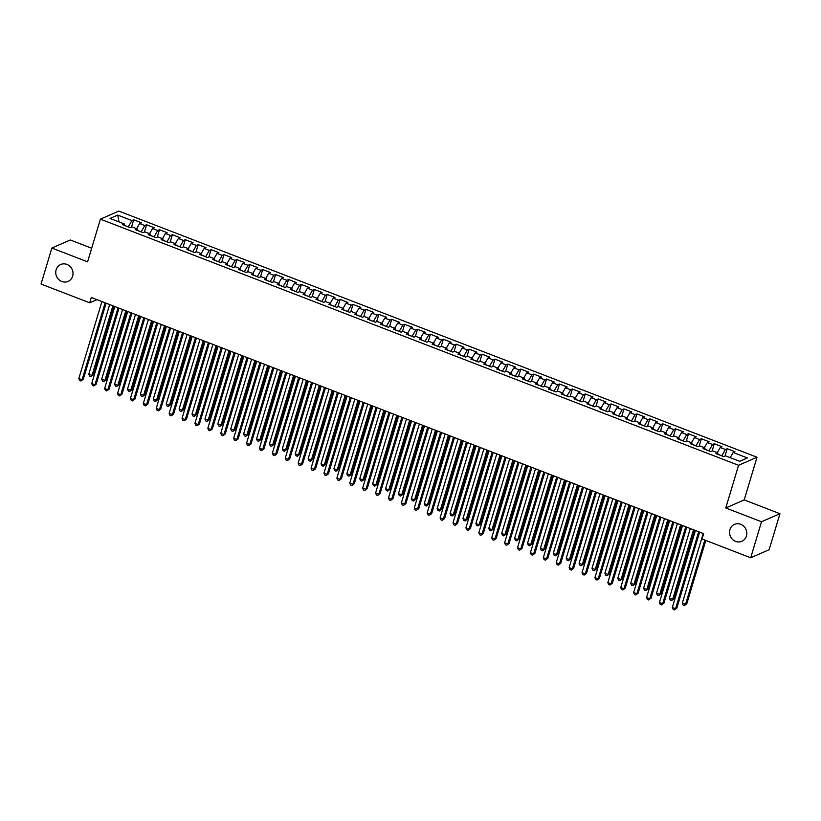 <?xml version="1.0" encoding="UTF-8"?>
<svg xmlns="http://www.w3.org/2000/svg" width="821" height="821" viewBox="0 0 821 821"><rect width="100%" height="100%" fill="white"/><g stroke="black" fill="none" stroke-linecap="round" stroke-linejoin="round"><path stroke-width="1.23" d="M72.648 276.143A9.216 8.528 66.4 0 1 68.081 281.408A9.216 8.528 66.4 0 1 58.712 279.489A9.216 8.528 66.4 0 1 56.126 269.77A9.216 8.528 66.4 0 1 60.692 264.516A9.216 8.528 66.4 0 1 70.052 266.435A9.216 8.528 66.4 0 1 72.648 276.143M746.422 536.031A9.216 8.528 66.4 0 1 741.856 541.285A9.216 8.528 66.4 0 1 732.496 539.366A9.216 8.528 66.4 0 1 729.91 529.658A9.216 8.528 66.4 0 1 734.477 524.393A9.216 8.528 66.4 0 1 743.836 526.312A9.216 8.528 66.4 0 1 746.422 536.031M91.675 248.219L70.298 239.978L51.856 248.045L41.05 284.045L89.694 302.805L96.929 299.644M757.013 457.235L118.84 211.089L100.398 219.156L738.561 465.302L757.013 457.235L744.206 499.907L725.764 507.973L761.508 521.756L779.95 513.7L744.206 499.907M779.95 513.7L769.144 549.701L750.702 557.767L761.508 521.756M119.014 221.906L117.711 215.092L110.035 218.448L124.228 223.917L122.462 224.687L130.2 227.674L131.976 226.904L137.128 228.895L135.362 229.664L143.1 232.651L144.876 231.881L150.038 233.872L148.262 234.642L156.011 237.628L157.776 236.859L162.938 238.849L161.173 239.619L168.91 242.606L170.676 241.836L175.838 243.827L174.073 244.596L181.81 247.583L183.586 246.813L188.748 248.804L186.972 249.574L194.721 252.56L196.486 251.79L201.648 253.781L199.872 254.551L207.621 257.537L209.386 256.768L214.548 258.759L212.783 259.528L220.521 262.515L222.296 261.735L227.448 263.726L225.683 264.506L233.421 267.492L235.196 266.712L240.358 268.703L238.583 269.483L246.331 272.469L248.096 271.689L253.258 273.68L251.493 274.46L259.231 277.447L260.996 276.667L266.158 278.658L264.393 279.438L272.131 282.424L273.906 281.644L279.068 283.635L277.293 284.415L285.031 287.401L286.806 286.621L291.968 288.612L290.193 289.392L297.941 292.368L299.706 291.599L304.868 293.59L303.103 294.359L310.841 297.346L312.606 296.576L317.768 298.567L316.003 299.337L323.741 302.323L325.516 301.553L330.678 303.544L328.903 304.314L336.651 307.3L338.416 306.531L343.578 308.522L341.803 309.291L349.551 312.278L351.316 311.508L356.478 313.499L354.713 314.269L362.451 317.255L364.226 316.485L369.378 318.476L367.613 319.246L375.351 322.232L377.126 321.463L382.288 323.453L380.513 324.223L388.261 327.21L390.026 326.44L395.188 328.431L393.423 329.2L401.161 332.187L402.926 331.417L408.088 333.408L406.323 334.178L414.061 337.164L415.837 336.394L420.999 338.385L419.223 339.155L426.961 342.141L428.736 341.362L433.899 343.352L432.123 344.132L439.871 347.119L441.636 346.339L446.798 348.33L445.033 349.11L452.771 352.096L454.536 351.316L459.698 353.307L457.933 354.087L465.671 357.073L467.447 356.293L472.609 358.284L470.833 359.064L478.581 362.051L480.347 361.271L485.509 363.262L483.733 364.042L491.481 367.028L493.247 366.248L498.409 368.239L496.643 369.019L504.381 371.995L506.157 371.225L511.309 373.216L509.543 373.986L517.281 376.972L519.057 376.203L524.219 378.194L522.443 378.963L530.192 381.95L531.957 381.18L537.119 383.171L535.354 383.941L543.092 386.927L544.857 386.157L550.019 388.148L548.254 388.918L555.991 391.904L557.767 391.135L562.929 393.126L561.154 393.895L568.891 396.882L570.667 396.112L575.829 398.103L574.053 398.873L581.802 401.859L583.567 401.089L588.729 403.08L586.964 403.85L594.702 406.836L596.467 406.067L601.629 408.058L599.864 408.827L607.602 411.814L609.377 411.044L614.539 413.035L612.764 413.805L620.512 416.791L622.277 416.021L627.439 418.012L625.664 418.782L633.412 421.768L635.177 420.988L640.339 422.979L638.574 423.759L646.312 426.746L648.087 425.966L653.239 427.957L651.474 428.736L659.212 431.723L660.987 430.943L666.149 432.934L664.374 433.714L672.122 436.7L673.887 435.92L679.049 437.911L677.284 438.691L685.022 441.677L686.787 440.898L691.949 442.888L690.184 443.668L697.922 446.655L699.697 445.875L704.859 447.866L703.084 448.646L710.822 451.622L712.597 450.852L717.759 452.843L715.984 453.613L723.732 456.599L725.497 455.829L739.69 461.299L747.367 457.944L733.174 452.474L734.949 451.704L727.201 448.718L725.436 449.487L720.274 447.496L722.039 446.727L714.301 443.74L712.536 444.51L707.374 442.519L709.139 441.749L701.401 438.763L699.625 439.533L694.463 437.542L696.239 436.772L688.501 433.786L686.725 434.555L681.563 432.564L683.339 431.795L675.591 428.808L673.825 429.578L668.663 427.587L670.429 426.817L662.691 423.831L660.926 424.601L655.763 422.61L657.529 421.84L649.791 418.854L648.015 419.623L642.853 417.632L644.629 416.863L636.88 413.876L635.115 414.656L629.953 412.665L631.729 411.885L623.981 408.899L622.215 409.679L617.053 407.688L618.818 406.908L611.081 403.922L609.305 404.702L604.153 402.711L605.919 401.931L598.181 398.944L596.405 399.724L591.243 397.733L593.019 396.954L585.27 393.967L583.505 394.747L578.343 392.756L580.108 391.976L572.37 388.99L570.605 389.77L565.443 387.779L567.208 386.999L559.47 384.023L557.695 384.792L552.533 382.802L554.308 382.032L546.57 379.045L544.795 379.815L539.633 377.824L541.408 377.055L533.66 374.068L531.895 374.838L526.733 372.847L528.498 372.077L520.76 369.091L518.995 369.861L513.833 367.87L515.598 367.1L507.86 364.114L506.085 364.883L500.923 362.892L502.698 362.123L494.95 359.136L493.185 359.906L488.023 357.915L489.798 357.145L482.05 354.159L480.285 354.929L475.123 352.938L476.888 352.168L469.15 349.182L467.375 349.951L462.223 347.96L463.988 347.191L456.25 344.204L454.475 344.974L449.313 342.983L451.088 342.213L443.34 339.227L441.575 339.997L436.413 338.006L438.178 337.236L430.44 334.25L428.675 335.03L423.513 333.039L425.278 332.259L417.54 329.272L415.765 330.052L410.603 328.061L412.378 327.281L404.64 324.295L402.865 325.075L397.703 323.084L399.478 322.304L391.73 319.318L389.965 320.098L384.803 318.107L386.568 317.327L378.83 314.34L377.065 315.12L371.903 313.129L373.668 312.349L365.93 309.363L364.155 310.143L358.993 308.152L360.768 307.372L353.02 304.396L351.255 305.166L346.093 303.175L347.868 302.405L340.12 299.419L338.355 300.188L333.193 298.197L334.958 297.428L327.22 294.441L325.444 295.211L320.293 293.22L322.058 292.45L314.32 289.464L312.544 290.234L307.382 288.243L309.158 287.473L301.41 284.487L299.644 285.256L294.482 283.266L296.248 282.496L288.51 279.509L286.745 280.279L281.582 278.288L283.348 277.519L275.61 274.532L273.834 275.302L268.672 273.311L270.448 272.541L262.699 269.555L260.934 270.325L255.772 268.334L257.548 267.564L249.8 264.578L248.034 265.347L242.872 263.356L244.637 262.587L236.9 259.6L235.124 260.37L229.972 258.379L231.738 257.609L224 254.623L222.224 255.403L217.062 253.412L218.838 252.632L211.089 249.646L209.324 250.426L204.162 248.435L205.927 247.655L198.189 244.668L196.424 245.448L191.262 243.457L193.027 242.677L185.289 239.691L183.514 240.471L178.352 238.48L180.127 237.7L172.389 234.714L170.614 235.494L165.452 233.503L167.227 232.723L159.479 229.736L157.714 230.516L152.552 228.525L154.317 227.745L146.579 224.759L144.814 225.539L139.652 223.548L141.417 222.778L133.679 219.792L131.473 227.119M117.711 215.092L131.904 220.562L133.679 219.792M750.702 557.767L702.058 538.997L703.659 533.671L91.295 297.469L89.694 302.805M141.171 231.902L137.251 230.219M139.652 223.548L136.655 228.71M144.814 225.539L141.212 231.748M124.228 223.917L124.361 225.426M154.071 236.879L150.151 235.186M152.552 228.525L149.566 233.687M157.714 230.516L154.122 236.725M137.128 228.895L137.261 230.403M166.971 241.856L163.051 240.163M165.452 233.503L162.466 238.665M170.614 235.494L167.022 241.692M150.038 233.872L150.171 235.381M179.871 246.834L175.961 245.14M178.352 238.48L175.366 243.642M183.514 240.471L179.922 246.669M162.938 238.849L163.071 240.358M192.781 251.811L188.861 250.118M191.262 243.457L188.266 248.619M196.424 245.448L192.822 251.647M175.838 243.827L175.971 245.335M205.681 256.788L201.761 255.095M204.162 248.435L201.176 253.597M209.324 250.426L205.732 256.624M188.748 248.804L188.881 250.313M218.581 261.766L214.661 260.072M217.062 253.412L214.076 258.574M222.224 255.403L218.632 261.601M201.648 253.781L201.781 255.28M231.491 266.743L227.571 265.05M229.972 258.379L226.976 263.551M235.124 260.37L231.532 266.579M214.548 258.759L214.681 260.257M244.391 271.72L240.471 270.027M242.872 263.356L239.876 268.529M248.034 265.347L244.442 271.556M227.448 263.726L227.581 265.234M257.291 276.698L253.371 275.004M255.772 268.334L252.786 273.496M260.934 270.325L257.342 276.533M240.358 268.703L240.491 270.212M270.191 281.675L266.281 279.982M268.672 273.311L265.686 278.473M273.834 275.302L270.242 281.511M253.258 273.68L253.391 275.189M283.101 286.652L279.181 284.959M281.582 278.288L278.586 283.45M286.745 280.279L283.142 286.488M266.158 278.658L266.291 280.166M296.001 291.629L292.081 289.936M294.482 283.266L291.496 288.428M299.644 285.256L296.053 291.465M279.068 283.635L279.191 285.144M308.901 296.607L304.981 294.913M307.382 288.243L304.396 293.405M312.544 290.234L308.953 296.443M291.968 288.612L292.102 290.121M321.801 301.584L317.891 299.891M320.293 293.22L317.296 298.382M325.444 295.211L321.853 301.42M304.868 293.59L305.002 295.098M334.711 306.551L330.791 304.868M333.193 298.197L330.196 303.36M338.355 300.188L334.752 306.397M317.768 298.567L317.901 300.076M347.611 311.528L343.691 309.845M346.093 303.175L343.106 308.337M351.255 305.166L347.663 311.375M330.678 303.544L330.812 305.053M360.511 316.506L356.601 314.812M358.993 308.152L356.006 313.314M364.155 310.143L360.563 316.352M343.578 308.522L343.712 310.03M373.422 321.483L369.501 319.79M371.903 313.129L368.906 318.291M377.065 315.12L373.463 321.319M356.478 313.499L356.612 315.007M386.322 326.46L382.401 324.767M384.803 318.107L381.806 323.269M389.965 320.098L386.373 326.296M369.378 318.476L369.512 319.985M399.222 331.438L395.301 329.744M397.703 323.084L394.716 328.246M402.865 325.075L399.273 331.274M382.288 323.453L382.422 324.962M412.121 336.415L408.211 334.722M410.603 328.061L407.616 333.223M415.765 330.052L412.173 336.251M395.188 328.431L395.322 329.939M425.032 341.392L421.111 339.699M423.513 333.039L420.516 338.201M428.675 335.03L425.073 341.228M408.088 333.408L408.222 334.906M437.932 346.37L434.011 344.676M436.413 338.006L433.426 343.178M441.575 339.997L437.983 346.205M420.999 338.385L421.132 339.884M450.832 351.347L446.911 349.654M449.313 342.983L446.326 348.155M454.475 344.974L450.883 351.183M433.899 343.352L434.032 344.861M463.732 356.324L459.822 354.631M462.223 347.96L459.226 353.122M467.375 349.951L463.783 356.16M446.798 348.33L446.932 349.838M476.642 361.302L472.722 359.608M475.123 352.938L472.126 358.1M480.285 354.929L476.683 361.137M459.698 353.307L459.832 354.816M489.542 366.279L485.622 364.586M488.023 357.915L485.037 363.077M493.185 359.906L489.593 366.115M472.609 358.284L472.742 359.793M502.442 371.256L498.532 369.563M500.923 362.892L497.937 368.054M506.085 364.883L502.493 371.092M485.509 363.262L485.642 364.77M515.352 376.234L511.432 374.54M513.833 367.87L510.836 373.032M518.995 369.861L515.393 376.069M498.409 368.239L498.542 369.748M528.252 381.211L524.332 379.518M526.733 372.847L523.736 378.009M531.895 374.838L528.303 381.047M511.309 373.216L511.442 374.725M541.152 386.178L537.232 384.495M539.633 377.824L536.647 382.986M544.795 379.815L541.203 386.024M524.219 378.194L524.352 379.702M554.052 391.155L550.142 389.472M552.533 382.802L549.547 387.964M557.695 384.792L554.103 391.001M537.119 383.171L537.252 384.68M566.962 396.133L563.042 394.439M565.443 387.779L562.447 392.941M570.605 389.77L567.003 395.979M550.019 388.148L550.152 389.657M579.862 401.11L575.942 399.417M578.343 392.756L575.357 397.918M583.505 394.747L579.913 400.946M562.929 393.126L563.062 394.634M592.762 406.087L588.842 404.394M591.243 397.733L588.257 402.895M596.405 399.724L592.813 405.923M575.829 398.103L575.962 399.611M605.662 411.064L601.752 409.371M604.153 402.711L601.157 407.873M609.305 404.702L605.713 410.9M588.729 403.08L588.862 404.589M618.572 416.042L614.652 414.348M617.053 407.688L614.057 412.85M622.215 409.679L618.613 415.878M601.629 408.058L601.762 409.566M631.472 421.019L627.552 419.326M629.953 412.665L626.967 417.827M635.115 414.656L631.523 420.855M614.539 413.035L614.672 414.533M644.372 425.996L640.462 424.303M642.853 417.632L639.867 422.805M648.015 419.623L644.423 425.832M627.439 418.012L627.572 419.51M657.282 430.974L653.362 429.28M655.763 422.61L652.767 427.782M660.926 424.601L657.323 430.809M640.339 422.979L640.472 424.488M670.182 435.951L666.262 434.258M668.663 427.587L665.677 432.749M673.825 429.578L670.234 435.787M653.239 427.957L653.372 429.465M683.082 440.928L679.162 439.235M681.563 432.564L678.577 437.726M686.725 434.555L683.134 440.764M666.149 432.934L666.283 434.442M695.982 445.906L692.072 444.212M694.463 437.542L691.477 442.704M699.625 439.533L696.034 445.741M679.049 437.911L679.183 439.42M708.892 450.883L704.972 449.19M707.374 442.519L704.377 447.681M712.536 444.51L708.933 450.719M691.949 442.888L692.082 444.397M721.792 455.86L717.872 454.167M720.274 447.496L717.287 452.658M725.436 449.487L721.844 455.696M704.859 447.866L704.993 449.374M733.174 452.474L730.187 457.636M717.759 452.843L717.893 454.352M725.764 507.973L738.561 465.302M51.856 248.045L87.59 261.827L100.398 219.156M128.261 226.924L124.351 225.241M131.904 220.562L128.312 226.77M727.201 448.718L725.005 456.045M714.301 443.74L712.105 451.068M701.401 438.763L699.194 446.09M688.501 433.786L686.294 441.113M675.591 428.808L673.394 436.136M662.691 423.831L660.495 431.158M649.791 418.854L647.584 426.181M636.88 413.876L634.684 421.214M623.981 408.899L621.784 416.237M611.081 403.922L608.884 411.259M598.181 398.944L595.974 406.282M585.27 393.967L583.074 401.305M572.37 388.99L570.174 396.327M559.47 384.023L557.264 391.35M546.57 379.045L544.364 386.373M533.66 374.068L531.464 381.396M520.76 369.091L518.564 376.418M507.86 364.114L505.654 371.441M494.95 359.136L492.754 366.464M482.05 354.159L479.854 361.486M469.15 349.182L466.954 356.509M456.25 344.204L454.044 351.532M443.34 339.227L441.144 346.554M430.44 334.25L428.244 341.587M417.54 329.272L415.334 336.61M404.64 324.295L402.434 331.633M391.73 319.318L389.534 326.655M378.83 314.34L376.634 321.678M365.93 309.363L363.724 316.701M353.02 304.396L350.824 311.723M340.12 299.419L337.924 306.746M327.22 294.441L325.024 301.769M314.32 289.464L312.113 296.792M301.41 284.487L299.213 291.814M288.51 279.509L286.313 286.837M275.61 274.532L273.403 281.86M262.699 269.555L260.503 276.882M249.8 264.578L247.603 271.905M236.9 259.6L234.703 266.928M224 254.623L221.793 261.961M211.089 249.646L208.893 256.983M198.189 244.668L195.993 252.006M185.289 239.691L183.093 247.029M172.389 234.714L170.183 242.051M159.479 229.736L157.283 237.074M146.579 224.759L144.383 232.097M698.671 531.741L675.58 608.71L672.348 607.468L695.438 530.499M699.636 532.111L676.822 608.166L674.462 609.911L673.169 609.408L672.348 607.468M676.822 608.166L674.462 609.911M703.207 533.496L682.323 603.107L685.545 604.359L686.797 603.804L705.803 540.444M686.797 603.804L684.437 605.549L685.545 604.359L704.829 540.074M684.437 605.549L683.144 605.056L682.323 603.107M685.761 526.764L662.67 603.733L659.448 602.491L682.538 525.522M686.736 527.144L663.922 603.189L661.562 604.933L660.269 604.43L659.448 602.491M663.922 603.189L661.562 604.933M672.861 521.787L649.77 598.755L646.548 597.514L669.638 520.545M673.836 522.166L651.012 598.211L648.652 599.956L647.369 599.453L646.548 597.514M651.012 598.211L648.652 599.956M690.307 528.519L669.413 598.129L672.645 599.381L673.887 598.837L694.504 530.13M673.887 598.837L671.527 600.572L672.645 599.381L693.529 529.761M671.527 600.572L670.244 600.079L669.413 598.129M677.397 523.541L656.513 593.152L659.745 594.404L660.987 593.86L681.594 525.153M660.987 593.86L658.627 595.594L659.745 594.404L680.63 524.783M658.627 595.594L657.334 595.102L656.513 593.152M659.961 516.809L636.87 593.778L633.638 592.536L656.738 515.567M660.926 517.189L638.112 593.234L635.752 594.979L634.459 594.486L633.638 592.536M638.112 593.234L635.752 594.979M647.061 511.832L623.96 588.801L620.738 587.559L643.828 510.59M648.026 512.212L625.212 588.257L622.852 590.001L621.559 589.509L620.738 587.559M625.212 588.257L622.852 590.001M664.497 518.564L643.613 588.175L646.835 589.427L648.087 588.883L668.694 520.175M648.087 588.883L645.727 590.617L646.835 589.427L667.719 519.806M645.727 590.617L644.434 590.125L643.613 588.175M651.597 513.587L630.713 583.208L633.935 584.449L635.177 583.905L655.794 515.208M635.177 583.905L632.817 585.64L633.935 584.449L654.819 514.829M632.817 585.64L631.534 585.147L630.713 583.208M634.151 506.855L611.06 583.834L607.838 582.582L630.928 505.613M635.126 507.234L612.312 583.279L609.952 585.024L608.659 584.531L607.838 582.582M612.312 583.279L609.952 585.024M638.697 508.61L617.803 578.23L621.035 579.472L622.277 578.928L642.884 510.231M622.277 578.928L619.917 580.663L621.035 579.472L641.919 509.851M619.917 580.663L618.624 580.17L617.803 578.23M621.251 501.877L598.16 578.856L594.938 577.604L618.028 500.636M622.226 502.257L599.402 578.312L597.041 580.047L595.759 579.554L594.938 577.604M599.402 578.312L597.041 580.047M625.787 503.632L604.903 573.253L608.125 574.495L609.377 573.951L629.984 505.254M609.377 573.951L607.017 575.695L608.125 574.495L629.019 504.874M607.017 575.695L605.724 575.193L604.903 573.253M608.351 496.9L585.26 573.879L582.027 572.627L605.118 495.658M609.315 497.28L586.502 573.335L584.142 575.069L582.848 574.577L582.027 572.627M586.502 573.335L584.142 575.069M595.451 491.923L572.35 568.902L569.127 567.65L592.218 490.681M596.415 492.302L573.602 568.358L571.242 570.092L569.948 569.6L569.127 567.65M573.602 568.358L571.242 570.092M582.541 486.956L559.45 563.924L556.228 562.683L579.318 485.704M583.515 487.325L560.702 563.38L558.342 565.115L557.048 564.622L556.228 562.683M560.702 563.38L558.342 565.115M569.641 481.978L546.55 558.947L543.317 557.705L566.418 480.726M570.616 482.348L547.792 558.403L545.431 560.138L544.149 559.645L543.317 557.705M547.792 558.403L545.431 560.138M556.741 477.001L533.65 553.97L530.417 552.728L553.508 475.749M557.705 477.37L534.892 553.426L532.531 555.17L531.238 554.668L530.417 552.728M534.892 553.426L532.531 555.17M543.83 472.024L520.74 548.992L517.517 547.751L540.608 470.772M544.805 472.393L521.992 548.449L519.631 550.193L518.338 549.69L517.517 547.751M521.992 548.449L519.631 550.193M530.93 467.046L507.84 544.015L504.617 542.773L527.708 465.805M531.905 467.416L509.082 543.471L506.721 545.216L505.438 544.713L504.617 542.773M509.082 543.471L506.721 545.216M518.03 462.069L494.94 539.038L491.707 537.796L514.808 460.827M518.995 462.439L496.182 538.494L493.821 540.239L492.528 539.736L491.707 537.796M496.182 538.494L493.821 540.239M505.131 457.092L482.03 534.061L478.807 532.819L501.898 455.85M506.095 457.461L483.282 533.517L480.921 535.261L479.628 534.758L478.807 532.819M483.282 533.517L480.921 535.261M612.887 498.655L592.003 568.276L595.225 569.517L596.477 568.974L617.084 500.276M596.477 568.974L594.117 570.718L595.225 569.517L616.109 499.897M594.117 570.718L592.824 570.215L592.003 568.276M599.987 493.678L579.103 563.298L582.325 564.54L583.567 563.996L604.184 495.299M583.567 563.996L581.206 565.741L582.325 564.54L603.209 494.919M581.206 565.741L579.924 565.238L579.103 563.298M587.087 488.7L566.192 558.321L569.425 559.563L570.667 559.019L591.274 490.322M570.667 559.019L568.306 560.764L569.425 559.563L590.309 489.942M568.306 560.764L567.013 560.261L566.192 558.321M574.177 483.723L553.292 553.344L556.515 554.586L557.767 554.042L578.374 485.344M557.767 554.042L555.407 555.786L556.515 554.586L577.409 484.965M555.407 555.786L554.113 555.283L553.292 553.344M561.277 478.746L540.392 548.366L543.615 549.608L544.857 549.064L565.474 480.367M544.857 549.064L542.507 550.809L543.615 549.608L564.499 479.987M542.507 550.809L541.213 550.306L540.392 548.366M548.377 473.768L527.482 543.389L530.715 544.631L531.957 544.087L552.574 475.39M531.957 544.087L529.596 545.832L530.715 544.631L551.599 475.02M529.596 545.832L528.313 545.329L527.482 543.389M535.466 468.791L514.582 538.412L517.805 539.654L519.057 539.11L539.664 470.412M519.057 539.11L516.696 540.854L517.805 539.654L538.699 470.043M516.696 540.854L515.403 540.351L514.582 538.412M522.567 463.814L501.682 533.434L504.905 534.676L506.157 534.132L526.764 465.435M506.157 534.132L503.796 535.877L504.905 534.676L525.789 465.066M503.796 535.877L502.503 535.384L501.682 533.434M509.667 458.836L488.782 528.457L492.005 529.699L493.247 529.155L513.864 460.458M493.247 529.155L490.886 530.9L492.005 529.699L512.889 460.088M490.886 530.9L489.603 530.407L488.782 528.457M492.22 452.114L469.13 529.083L465.907 527.841L488.998 450.873M493.195 452.484L470.382 528.539L468.021 530.284L466.728 529.781L465.907 527.841M470.382 528.539L468.021 530.284M496.767 453.869L475.872 523.48L479.105 524.732L480.347 524.178L500.954 455.481M480.347 524.178L477.986 525.922L479.105 524.732L499.989 455.111M477.986 525.922L476.693 525.43L475.872 523.48M479.32 447.137L456.23 524.106L453.007 522.864L476.098 445.895M480.295 447.507L457.471 523.562L455.111 525.307L453.828 524.804L453.007 522.864M457.471 523.562L455.111 525.307M483.856 448.892L462.972 518.503L466.195 519.755L467.447 519.211L488.054 450.503M467.447 519.211L465.086 520.945L466.195 519.755L487.089 450.134M465.086 520.945L463.793 520.452L462.972 518.503M466.42 442.16L443.33 519.129L440.097 517.887L463.188 440.918M467.385 442.54L444.572 518.585L442.211 520.329L440.918 519.826L440.097 517.887M444.572 518.585L442.211 520.329M470.956 443.915L450.072 513.525L453.295 514.777L454.547 514.233L475.154 445.526M454.547 514.233L452.186 515.968L453.295 514.777L474.179 445.156M452.186 515.968L450.893 515.475L450.072 513.525M453.52 437.183L430.42 514.151L427.197 512.909L450.288 435.941M454.485 437.562L431.672 513.607L429.311 515.352L428.018 514.859L427.197 512.909M431.672 513.607L429.311 515.352M458.056 438.937L437.172 508.548L440.395 509.8L441.636 509.256L462.254 440.549M441.636 509.256L439.276 510.99L440.395 509.8L461.279 440.179M439.276 510.99L437.993 510.498L437.172 508.548M440.61 432.205L417.52 509.174L414.297 507.932L437.388 430.963M441.585 432.585L418.761 508.63L416.411 510.375L415.118 509.882L414.297 507.932M418.761 508.63L416.411 510.375M445.146 433.96L424.262 503.581L427.495 504.823L428.736 504.279L449.344 435.571M428.736 504.279L426.376 506.013L427.495 504.823L448.379 435.202M426.376 506.013L425.083 505.52L424.262 503.581M427.71 427.228L404.62 504.207L401.387 502.955L424.488 425.986M428.685 427.608L405.861 503.653L403.501 505.397L402.218 504.905L401.387 502.955M405.861 503.653L403.501 505.397M432.246 428.983L411.362 498.604L414.584 499.845L415.837 499.301L436.444 430.604M415.837 499.301L413.476 501.036L414.584 499.845L435.479 430.225M413.476 501.036L412.183 500.543L411.362 498.604M414.81 422.251L391.709 499.23L388.487 497.978L411.578 421.009M415.775 422.63L392.961 498.686L390.601 500.42L389.308 499.927L388.487 497.978M392.961 498.686L390.601 500.42M419.346 424.005L398.462 493.626L401.685 494.868L402.926 494.324L423.544 425.627M402.926 494.324L400.566 496.069L401.685 494.868L422.569 425.247M400.566 496.069L399.283 495.566L398.462 493.626M401.9 417.273L378.809 494.252L375.587 493L398.678 416.031M402.875 417.653L380.061 493.708L377.701 495.443L376.408 494.95L375.587 493M380.061 493.708L377.701 495.443M406.446 419.028L385.552 488.649L388.785 489.891L390.026 489.347L410.644 420.65M390.026 489.347L387.666 491.091L388.785 489.891L409.669 420.27M387.666 491.091L386.373 490.589L385.552 488.649M389 412.296L365.909 489.275L362.687 488.023L385.778 411.054M389.975 412.676L367.151 488.731L364.791 490.465L363.508 489.973L362.687 488.023M367.151 488.731L364.791 490.465M393.536 414.051L372.652 483.672L375.874 484.913L377.126 484.369L397.733 415.672M377.126 484.369L374.766 486.114L375.874 484.913L396.769 415.293M374.766 486.114L373.473 485.611L372.652 483.672M376.1 407.329L353.009 484.298L349.777 483.056L372.878 406.077M377.065 407.698L354.251 483.754L351.891 485.488L350.598 484.995L349.777 483.056M354.251 483.754L351.891 485.488M380.636 409.074L359.752 478.694L362.974 479.936L364.226 479.392L384.833 410.695M364.226 479.392L361.866 481.137L362.974 479.936L383.859 410.315M361.866 481.137L360.573 480.634L359.752 478.694M363.2 402.352L340.099 479.32L336.877 478.079L359.967 401.1M364.165 402.721L341.351 478.776L338.991 480.511L337.698 480.018L336.877 478.079M341.351 478.776L338.991 480.511M367.736 404.096L346.852 473.717L350.074 474.959L351.316 474.415L371.934 405.718M351.316 474.415L348.956 476.159L350.074 474.959L370.959 405.338M348.956 476.159L347.673 475.657L346.852 473.717M350.29 397.374L327.199 474.343L323.977 473.101L347.067 396.122M351.265 397.744L328.451 473.799L326.091 475.544L324.798 475.041L323.977 473.101M328.451 473.799L326.091 475.544M354.836 399.119L333.942 468.74L337.174 469.981L338.416 469.438L359.023 400.74M338.416 469.438L336.056 471.182L337.174 469.981L358.059 400.361M336.056 471.182L334.763 470.679L333.942 468.74M337.39 392.397L314.299 469.366L311.077 468.124L334.168 391.145M338.365 392.766L315.541 468.822L313.181 470.566L311.898 470.064L311.077 468.124M315.541 468.822L313.181 470.566M341.926 394.142L321.042 463.762L324.264 465.004L325.516 464.46L346.123 395.763M325.516 464.46L323.156 466.205L324.264 465.004L345.159 395.394M323.156 466.205L321.863 465.702L321.042 463.762M324.49 387.42L301.399 464.388L298.167 463.147L321.257 386.178M325.455 387.789L302.641 463.844L300.281 465.589L298.988 465.086L298.167 463.147M302.641 463.844L300.281 465.589M329.026 389.164L308.142 458.785L311.364 460.027L312.616 459.483L333.223 390.786M312.616 459.483L310.256 461.228L311.364 460.027L332.248 390.416M310.256 461.228L308.963 460.725L308.142 458.785M311.58 382.442L288.489 459.411L285.267 458.169L308.357 381.201M312.555 382.812L289.741 458.867L287.381 460.612L286.088 460.109L285.267 458.169M289.741 458.867L287.381 460.612M316.126 384.187L295.242 453.808L298.464 455.05L299.706 454.506L320.323 385.808M299.706 454.506L297.346 456.25L298.464 455.05L319.348 385.439M297.346 456.25L296.063 455.758L295.242 453.808M298.68 377.465L275.589 454.434L272.367 453.192L295.457 376.223M299.655 377.834L276.831 453.89L274.471 455.634L273.188 455.132L272.367 453.192M276.831 453.89L274.471 455.634M303.216 379.21L282.332 448.83L285.564 450.072L286.806 449.528L307.413 380.831M286.806 449.528L284.446 451.273L285.564 450.072L306.449 380.462M284.446 451.273L283.153 450.78L282.332 448.83M285.78 372.488L262.689 449.456L259.457 448.215L282.557 371.246M286.755 372.857L263.931 448.913L261.571 450.657L260.278 450.154L259.457 448.215M263.931 448.913L261.571 450.657M290.316 374.243L269.432 443.853L272.654 445.105L273.906 444.551L294.513 375.854M273.906 444.551L271.546 446.296L272.654 445.105L293.549 375.484M271.546 446.296L270.253 445.803L269.432 443.853M272.88 367.51L249.779 444.479L246.557 443.237L269.647 366.269M273.845 367.88L251.031 443.935L248.671 445.68L247.378 445.177L246.557 443.237M251.031 443.935L248.671 445.68M277.416 369.265L256.532 438.876L259.754 440.128L260.996 439.584L281.613 370.876M260.996 439.584L258.636 441.318L259.754 440.128L280.638 370.507M258.636 441.318L257.353 440.826L256.532 438.876M259.97 362.533L236.879 439.502L233.657 438.26L256.747 361.291M260.945 362.913L238.131 438.958L235.771 440.703L234.478 440.2L233.657 438.26M238.131 438.958L235.771 440.703M264.516 364.288L243.621 433.899L246.854 435.151L248.096 434.607L268.713 365.899M248.096 434.607L245.736 436.341L246.854 435.151L267.738 365.53M245.736 436.341L244.442 435.848L243.621 433.899M247.07 357.556L223.979 434.525L220.757 433.283L243.847 356.314M248.045 357.935L225.221 433.981L222.86 435.725L221.578 435.233L220.757 433.283M225.221 433.981L222.86 435.725M251.606 359.311L230.722 428.921L233.944 430.173L235.196 429.629L255.803 360.922M235.196 429.629L232.836 431.364L233.944 430.173L254.838 360.552M232.836 431.364L231.543 430.871L230.722 428.921M234.17 352.578L211.079 429.547L207.846 428.305L230.947 351.337M235.134 352.958L212.321 429.003L209.96 430.748L208.667 430.255L207.846 428.305M212.321 429.003L209.96 430.748M238.706 354.333L217.822 423.954L221.044 425.196L222.296 424.652L242.903 355.945M222.296 424.652L219.936 426.386L221.044 425.196L241.928 355.575M219.936 426.386L218.643 425.894L217.822 423.954M221.27 347.601L198.169 424.58L194.946 423.328L218.037 346.359M222.234 347.981L199.421 424.026L197.061 425.771L195.767 425.278L194.946 423.328M199.421 424.026L197.061 425.771M225.806 349.356L204.922 418.977L208.144 420.219L209.386 419.675L230.003 350.978M209.386 419.675L207.025 421.409L208.144 420.219L229.028 350.598M207.025 421.409L205.743 420.916L204.922 418.977M208.36 342.624L185.269 419.603L182.046 418.351L205.137 341.382M209.334 343.004L186.521 419.059L184.161 420.793L182.867 420.301L182.046 418.351M186.521 419.059L184.161 420.793M212.906 344.379L192.011 414L195.244 415.241L196.486 414.697L217.093 346M196.486 414.697L194.125 416.442L195.244 415.241L216.128 345.62M194.125 416.442L192.832 415.939L192.011 414M195.46 337.647L172.369 414.626L169.147 413.374L192.237 336.405M196.435 338.026L173.611 414.082L171.25 415.816L169.968 415.323L169.147 413.374M173.611 414.082L171.25 415.816M199.996 339.401L179.111 409.022L182.334 410.264L183.586 409.72L204.193 341.023M183.586 409.72L181.225 411.465L182.334 410.264L203.228 340.643M181.225 411.465L179.932 410.962L179.111 409.022M182.56 332.669L159.469 409.648L156.236 408.396L179.327 331.427M183.524 333.049L160.711 409.104L158.35 410.839L157.057 410.346L156.236 408.396M160.711 409.104L158.35 410.839M187.096 334.424L166.211 404.045L169.434 405.287L170.686 404.743L191.293 336.046M170.686 404.743L168.326 406.487L169.434 405.287L190.318 335.666M168.326 406.487L167.032 405.985L166.211 404.045M169.649 327.702L146.559 404.671L143.336 403.429L166.427 326.45M170.624 328.072L147.811 404.127L145.45 405.861L144.157 405.369L143.336 403.429M147.811 404.127L145.45 405.861M174.196 329.447L153.301 399.068L156.534 400.309L157.776 399.765L178.393 331.068M157.776 399.765L155.415 401.51L156.534 400.309L177.418 330.689M155.415 401.51L154.132 401.007L153.301 399.068M156.749 322.725L133.659 399.694L130.436 398.452L153.527 321.473M157.724 323.094L134.901 399.15L132.54 400.884L131.257 400.391L130.436 398.452M134.901 399.15L132.54 400.884M161.285 324.469L140.401 394.09L143.634 395.332L144.876 394.788L165.483 326.091M144.876 394.788L142.515 396.533L143.634 395.332L164.518 325.711M142.515 396.533L141.222 396.03L140.401 394.09M143.849 317.748L120.759 394.716L117.526 393.475L140.627 316.495M144.814 318.117L122.001 394.172L119.64 395.917L118.347 395.414L117.526 393.475M122.001 394.172L119.64 395.917M148.385 319.492L127.501 389.113L130.724 390.355L131.976 389.811L152.583 321.114M131.976 389.811L129.615 391.555L130.724 390.355L151.608 320.734M129.615 391.555L128.322 391.053L127.501 389.113M130.95 312.77L107.849 389.739L104.626 388.497L127.717 311.518M131.914 313.14L109.101 389.195L106.74 390.94L105.447 390.437L104.626 388.497M109.101 389.195L106.74 390.94M135.486 314.515L114.601 384.136L117.824 385.377L119.066 384.833L139.683 316.136M119.066 384.833L116.705 386.578L117.824 385.377L138.708 315.767M116.705 386.578L115.422 386.075L114.601 384.136M118.039 307.793L94.949 384.762L91.726 383.52L114.817 306.551M119.014 308.162L96.201 384.218L93.84 385.962L92.547 385.46L91.726 383.52M96.201 384.218L93.84 385.962M122.586 309.538L101.691 379.158L104.924 380.4L106.166 379.856L126.783 311.159M106.166 379.856L103.805 381.601L104.924 380.4L125.808 310.79M103.805 381.601L102.512 381.098L101.691 379.158M105.139 302.816L82.049 379.784L78.826 378.543L101.917 301.574M106.114 303.185L83.29 379.24L80.93 380.985L79.647 380.482L78.826 378.543M83.29 379.24L80.93 380.985M109.675 304.56L88.791 374.181L92.014 375.423L93.266 374.879L113.873 306.182M93.266 374.879L90.905 376.623L92.014 375.423L112.908 305.812M90.905 376.623L89.612 376.131L88.791 374.181"/></g></svg>
